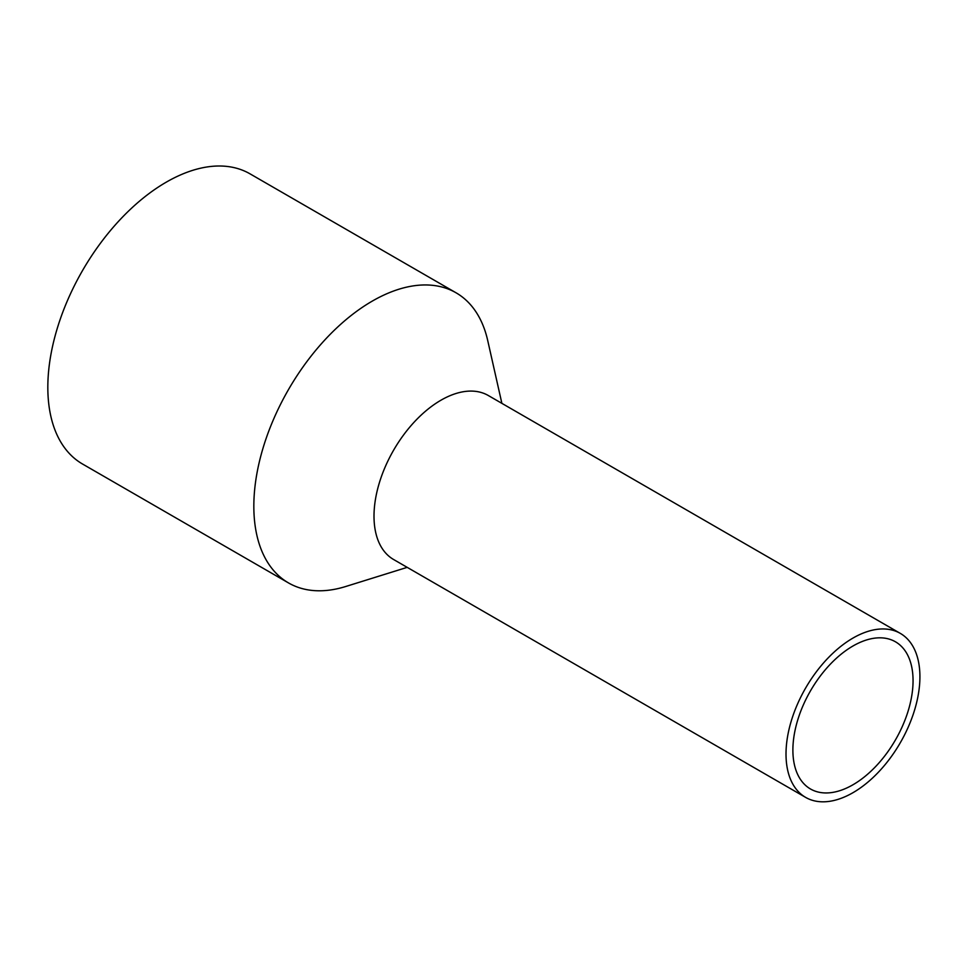 <?xml version="1.0" encoding="UTF-8"?>
<svg xmlns="http://www.w3.org/2000/svg" width="968" height="968" viewBox="0 0 968 968"><rect width="100%" height="100%" fill="white"/><g stroke="black" fill="none" stroke-linecap="round" stroke-linejoin="round"><path stroke-width="1.45" d="M852.965 784.77A84.978 49.065 120 0 0 908.48 709.895A84.978 49.065 120 0 0 895.46 641.796A84.978 49.065 120 0 0 852.965 646.007A84.978 49.065 120 0 0 797.463 720.882A84.978 49.065 120 0 0 810.482 788.98A84.978 49.065 120 0 0 852.965 784.77M501.884 403.366L487.715 340.518A167.524 96.715 120 0 0 456.049 292.796L250.047 173.853A167.524 96.715 120 0 0 166.278 182.153A167.524 96.715 120 0 0 56.846 329.773A167.524 96.715 120 0 0 82.522 464.011L288.537 582.942A167.524 96.715 120 0 0 345.697 586.511L407.201 567.357M456.049 292.796A167.524 96.715 120 0 0 372.293 301.096A167.524 96.715 120 0 0 262.848 448.704A167.524 96.715 120 0 0 288.537 582.942M900.313 633.387L488.296 395.513A94.682 54.668 120 0 0 440.96 400.207A94.682 54.668 120 0 0 379.105 483.637A94.682 54.668 120 0 0 393.613 559.516L805.63 797.39A94.682 54.668 120 0 0 852.965 792.695A94.682 54.668 120 0 0 914.82 709.266A94.682 54.668 120 0 0 900.313 633.387A94.682 54.668 120 0 0 852.965 638.081A94.682 54.668 120 0 0 791.11 721.511A94.682 54.668 120 0 0 805.63 797.39"/></g></svg>
